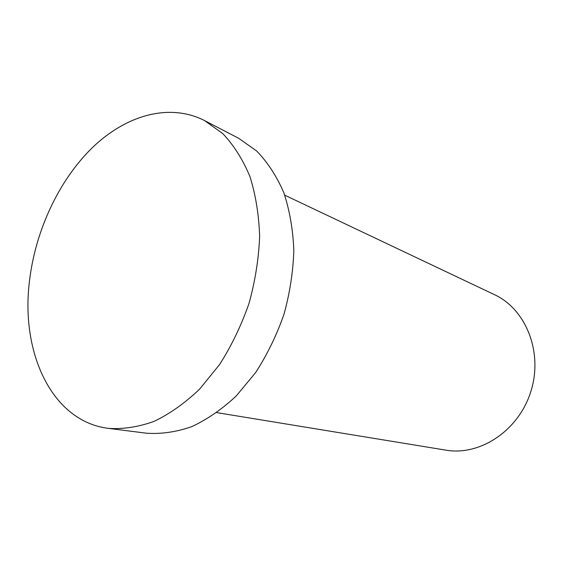 <?xml version="1.0" encoding="UTF-8"?>
<svg xmlns="http://www.w3.org/2000/svg" width="563" height="563" viewBox="0 0 563 563"><rect width="100%" height="100%" fill="white"/><g stroke="black" fill="none" stroke-linecap="round" stroke-linejoin="round"><path stroke-width="0.84" d="M284.737 195.178L494.427 294.646C525.898 309.094 543.288 352.206 530.895 391.362C518.812 430.618 479.986 456.171 445.875 450.147L216.839 412.637M29.508 280.81C35.441 230.598 58.826 180.322 92.367 147.647C125.901 115.309 169.16 102.6 204.517 120.552L222.758 133.579C233.708 145.127 242.744 159.392 249.866 176.381C255.672 194.721 258.924 214.728 259.627 236.404C258.755 258.635 255.222 280.951 249.022 303.358C241.372 325.308 231.583 345.675 219.647 364.451L199.668 389.068C185.079 403.002 169.913 413.763 154.171 421.342C138.435 426.993 123.184 429.33 108.413 428.366C51.599 421.405 20.402 352.178 29.508 280.81M204.517 120.552L238.677 138.287L256.756 151.081C267.629 162.334 276.637 176.163 283.773 192.567C289.621 210.231 292.971 229.458 293.837 250.246C293.161 271.535 289.875 292.88 283.977 314.274C276.658 335.217 267.214 354.641 255.658 372.53L236.228 395.979C222.005 409.245 207.17 419.47 191.723 426.67C176.247 432.018 161.208 434.2 146.591 433.221L108.413 428.366"/></g></svg>
